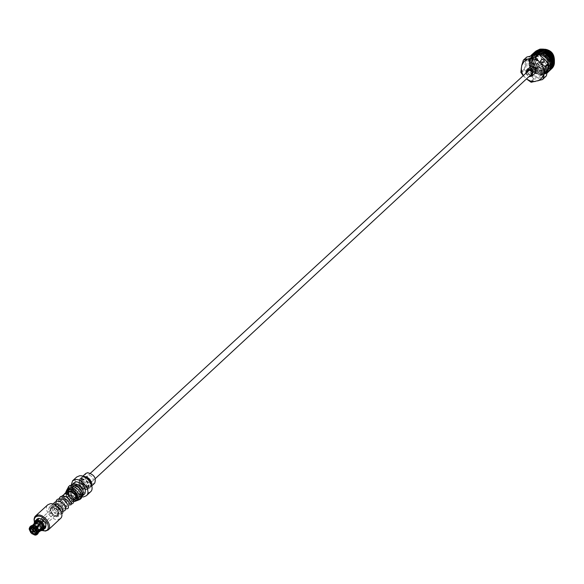 <?xml version="1.0" encoding="UTF-8"?>
<svg xmlns="http://www.w3.org/2000/svg" width="584" height="584" viewBox="0 0 584 584"><rect width="100%" height="100%" fill="white"/><g stroke="black" fill="none" stroke-linecap="round" stroke-linejoin="round"><path stroke-width="0.44" stroke-dasharray="2.92 2.19" d="M85.154 487.494L86.184 487.056C87.14 484.151 85.826 482.209 82.242 481.238L81.22 481.676C80.256 484.574 81.563 486.516 85.154 487.494M533.973 71.65L534.783 71.219C535.813 69.022 535.053 67.773 532.52 67.467L531.717 67.89C530.681 70.087 531.433 71.343 533.973 71.65M56.852 517.052L56.195 515.665C53.502 515.402 51.589 513.789 50.472 510.817L50.771 508.284L52.516 507.401L55.027 508.08L57.904 510.569L55.955 507.795L53.94 506.532L51.042 506.153L49.173 507.591L48.822 509.423L49.786 512.511L51.983 515.176L55.933 517.052L56.852 517.052L56.195 515.665C51.932 515.906 48.968 507.102 51.487 507.708L51.487 507.708C56.006 507.43 58.327 509.525 58.458 513.978L57.363 514.884L57.78 514.526L58.677 516.008L58.254 516.365L57.363 514.884M74.737 500.4L74.876 500.386C80.899 501.766 74.854 487.531 69.949 489.516C65.802 489.224 67.62 496.663 67.978 493.181C67.51 488.268 76.942 491.757 75.796 497.896L74.102 499.028L74.737 500.4L74.102 499.028M34.113 531.418L37.004 528.359L37.734 528.878L35.821 530.652M82.731 483.391L84.286 484.297L84.381 485.83L83.483 485.954L82.388 485.1L82.103 483.91L82.731 483.391M33.967 528.542L36.471 526.235L33.719 528.381M34.653 531.732L34.288 532.068M37.004 528.359L34.186 530.958M33.157 529.71L36.741 526.797L33.288 529.98M37.303 528.345L36.266 526.834L37.303 528.345M37.471 528.323L37.734 528.878M34.157 531.798L37.274 528.914M36.011 526.272L36.274 526.834L32.77 530.06M36.471 526.235L36.741 526.797M71.401 487.771L68.175 490.728L68.226 490.217L69.941 489.494L72.518 489.991L73.248 489.319L70.671 488.83L68.766 489.75L68.189 488.523M79.322 494.422L80.716 493.838C81.986 489.932 80.212 487.319 75.394 486.005L74.022 486.581C72.73 490.48 74.504 493.093 79.322 494.422M70.43 490.553C75.27 491.881 77.051 494.502 75.781 498.415L74.394 498.999C69.554 497.656 67.78 495.035 69.065 491.129L70.43 490.553M36.157 533.01L42.398 527.228L43.398 529.308L42.712 529.36L41.719 527.279L36.522 532.09M45.457 528.002L43.764 528.695C37.836 526.98 35.631 523.746 37.135 518.986M43.398 529.308L42.157 530.454M60.502 518.482L57.889 519.57C51.231 520.519 43.063 508.496 47.83 504.751M52.107 507.372C56.991 508.744 58.809 511.401 57.56 515.336L56.159 515.913C51.275 514.526 49.472 511.869 50.735 507.941L52.107 507.372M75.438 495.254L75.124 499.021L73.737 499.612C68.897 498.269 67.124 495.641 68.401 491.735L69.773 491.159L71.664 491.48L74.825 494.122M78.234 499.575L75.613 500.481C70.533 499.4 67.664 496.283 66.992 491.137L68.102 488.596M90.52 491.852L87.629 493.079C80.307 494.21 71.489 481.136 76.789 476.967M81.227 479.318C87.104 480.902 89.257 484.078 87.695 488.844L85.994 489.567C80.117 487.961 77.971 484.778 79.563 480.026L81.227 479.318M81.68 478.902C87.556 480.486 89.71 483.654 88.147 488.421L86.447 489.144C80.57 487.538 78.431 484.362 80.015 479.61L81.68 478.902M81.439 478.369C87.914 480.114 90.294 483.618 88.571 488.874L86.695 489.677C80.212 487.903 77.84 484.391 79.599 479.15L81.439 478.369M91.286 484.355L90.301 487.268L88.425 488.063C81.942 486.297 79.585 482.793 81.337 477.551L84.322 476.807M83.746 477.201L86.906 478.019L89.702 480.661L90.907 483.968L90.527 485.822L89.264 486.946L87.374 487.129L85.227 486.333L83.249 484.72L81.826 482.603L81.242 480.406L81.607 478.551L83.746 477.201M91.651 485.421L90.827 486.786L88.95 487.582C82.468 485.815 80.11 482.311 81.862 477.07L83.293 476.354M94.703 483.172L92.827 483.975C86.359 482.223 84.008 478.734 85.768 473.5M91.739 481.632C87.972 480.617 86.593 478.581 87.622 475.522L88.695 475.062C92.469 476.077 93.842 478.106 92.834 481.172L91.739 481.632M85.235 487.669C81.446 486.633 80.066 484.589 81.081 481.523L82.161 481.07C85.943 482.092 87.33 484.136 86.322 487.202L85.235 487.669M72.087 484.64C70.226 490.721 73 494.757 80.417 496.758L82.402 496.006C78.059 500.561 67.218 489.093 71.861 484.851M84.673 493.896L82.505 494.816C75.007 492.75 72.263 488.691 74.285 482.632M33.252 531.893L38.383 527.381L31.704 533.469M38.383 527.381L37.712 526.71L38.726 525.549L39.398 526.221M38.726 525.549L32.536 531.257M32.463 527.856L37.58 523.154L35.566 522.235L31.514 527.797L29.463 528.856M35.566 522.235L35.573 521.505L37.588 522.424L37.58 523.154M37.588 522.424L31.967 527.593M31.879 527.403L38.763 521.081L37.953 519.388M38.442 518.935L39.442 521.023L38.763 521.081M39.792 520.38L38.792 520.789C37.887 523.651 39.216 525.6 42.778 526.629L43.785 526.213C44.683 523.344 43.355 521.403 39.792 520.38M41.719 527.279L42.398 527.228M39.442 521.023L32.069 527.805M43.464 521.585L42.333 522.636M42.442 522.76L35.084 529.549M36.237 531.958L43.588 525.162L45.61 526.082M45.078 526.571L43.581 525.885L43.588 525.162M43.581 525.885L36.763 532.199M68.029 490.421L68.766 489.75M74.562 484.902L74.934 485.698L75.46 485.224M76.614 484.165L77.431 485.917L72.657 490.297C76.854 493.122 78.11 496.057 76.416 499.094C70.511 499.721 67.759 496.933 68.175 490.728M72.671 488.093L73.248 489.319M32.624 525.388L33.471 525.505M33.368 525.6L34.179 525.731M38.493 530.411L38.705 531.455M40.763 530.644L37.361 532.9L36.084 534.988M38.646 531.951L37.361 532.9M38.544 531.491L37.931 532.761L37.018 533.221M37.544 534.017L36.872 534.25M41.274 530.622L42.712 529.36M35.514 534.937L36.682 532.951L39.31 531.038L40.741 530.688M36.682 532.951L33.682 531.579M36.339 533.272L33.332 531.893M36.193 534.302L32.587 532.652M32.573 531.309L37.712 526.71M33.003 530.9L31.514 527.797M32.66 531.221L31.171 528.119M31.908 531.973L30.12 528.25M82.205 496.933C76.241 495.517 72.54 491.721 71.095 485.545M74.934 485.698C81.023 489.144 82.957 493.093 80.738 497.561C76.3 502.182 65.35 490.312 70.314 486.26L70.314 486.26M81.329 498.189C76.614 503.16 64.671 490.874 69.423 485.946M77.219 500.517L76.942 500.517C71.124 499.276 67.832 495.706 67.058 489.808L67.087 489.531M73.796 501.452L70.642 500.189L68.043 497.853L66.328 494.904L65.89 491.998M74.175 501.364L71.54 500.736L68.919 498.911L66.926 496.305L65.985 493.217M42.377 530.513C38.456 528.783 35.792 525.899 34.39 521.855M42.216 530.462L42.216 530.462C38.288 528.878 35.69 526.06 34.427 522.016L34.427 522.016M34.113 523.016L35.573 521.505M34.091 523.505L33.631 524.644L34.084 523.665M29.331 528.25L31.171 527.389L33.631 524.644M31.514 527.067L32.814 525.396M31.171 527.389L32.412 525.578M30.127 527.52L30.507 526.388M72.343 487.983C73.723 493.677 76.665 495.911 81.161 494.677C82.855 491.648 81.614 488.72 77.431 485.917M83.322 489.064C79.833 488.114 78.555 486.224 79.49 483.406L80.483 482.983C83.972 483.924 85.249 485.815 84.322 488.64L83.322 489.064M41.712 518.614L40.712 519.023C39.807 521.884 41.136 523.826 44.691 524.855L45.705 524.432C46.603 521.57 45.275 519.629 41.712 518.614M521.132 73.139L524.549 70.022L524.257 69.189L526.301 57.597L526.848 57.006M527.768 73.307L528.717 74.526L530.433 74.84L531.163 74.438L531.601 72.387L530.659 71.168L528.943 70.846L528.213 71.241L527.768 73.307M531.338 70.022L532.279 71.233L533.988 71.547L534.718 71.146L535.156 69.094L533.951 67.729L532.513 67.569L531.783 67.963L531.338 70.022M526.403 72.774L526.586 73.818L529.491 76.117M529.936 67.24L529.126 70.992C530.71 73.876 532.769 74.555 535.294 73.044M525.709 73.409L528.797 76.76M548.048 68.27L547.383 63.795L545.091 59.714M523.344 75.584L526.454 78.942M523.22 75.694L524.228 76.803M543.93 60.553L541.923 59.115L540.755 61.262L541.915 59.473L543.93 60.553L542.339 62.021L544.449 60.356L541.864 58.94L541.083 59.349L541.879 58.926C544.339 59.21 545.069 60.415 544.069 62.546L543.281 62.97C540.821 62.678 540.098 61.466 541.105 59.334M539.309 62.758L540.908 61.291M542.762 61.919L544.543 60.619L543.01 62.634L541.003 61.554L539.404 63.028M538.192 67.094L536.988 66.904L536.141 65.926L536.141 64.715L537.09 63.911L538.302 64.094L539.141 65.072L539.149 66.284L538.192 67.094M538.981 63.13L540.682 61.561L543.266 62.984L544.069 62.546M538.893 62.868L540.587 61.298L541.083 59.349M538.806 53.283L537.017 54.451C533.024 62.78 535.842 67.525 545.478 68.686L548.61 67.014C552.471 58.67 549.61 53.954 540.01 52.867M545.164 68.408C536.134 70.978 530.703 55.392 539.996 53.465C549.084 50.823 554.493 66.569 545.164 68.408M553.136 60.057L550.946 64.817L547.829 66.488C538.214 65.335 535.404 60.605 539.397 52.297L539.835 51.925M540.85 51.29L541.317 51.071M540.039 76.11L543.901 74.051C551.143 67.963 542.551 53.837 533.287 56.648L529.63 58.582C522.206 64.598 530.703 78.862 540.039 76.11M547.741 69.912L546.215 71.861L542.368 73.927L537.244 73.723C528.973 69.262 527.221 63.503 531.995 56.444L534.426 54.918M537.886 54.254L538.346 54.261M544.054 49.676L545.675 49.983M552.96 56.268C554.661 60.51 554.092 64.123 551.252 67.116L547.427 69.168C542.244 69.963 538.244 67.912 535.411 63.021L534.323 58.013L535.594 53.662M539.828 50.173C534.469 52.261 532.199 56.29 533.024 62.269L532.484 57.955L533.572 53.932C528.892 61.867 538.214 73.818 547.025 71.299L550.909 69.386M533.024 62.269C535.791 69 540.492 71.978 547.135 71.19L551.384 68.956M531.973 54.524C523.468 61.561 533.002 77.679 543.397 74.723L546.88 73.131L543.339 74.774L538.864 74.869C529.338 70.941 526.629 64.598 530.732 55.845M532.462 54.1C524.52 61.349 534.061 76.84 544.222 73.942L547.894 72.204M532.929 53.662C524.425 60.692 533.951 76.789 544.332 73.832L548.595 71.598M533.411 53.246C525.476 60.488 535.01 75.956 545.157 73.058L549.048 71.146M533.878 52.801C525.388 59.831 534.893 75.905 545.274 72.949L549.529 70.715M534.367 52.385C526.432 59.619 535.951 75.073 546.091 72.175L549.982 70.263M534.834 51.947C526.345 58.969 535.835 75.029 546.208 72.073L550.457 69.839M554.362 61.174C553.975 65.7 551.654 68.525 547.412 69.657C542.135 70.314 538.134 68.102 535.411 63.021C539.813 69.759 544.996 71.212 550.967 67.379L553.449 62.495M547.522 71.102L543.069 74.533L538.864 74.869M532.221 55.458C526.856 62.853 528.527 68.941 537.244 73.723C529.082 69.175 527.44 63.313 532.323 56.144C540.85 47.691 555.851 63.503 547.004 71.117C538.762 79.577 523.819 63.203 533.28 55.283C541.799 46.837 556.778 62.619 547.945 70.233C539.704 78.687 524.782 62.335 534.236 54.421L534.856 53.91M544.543 60.619L544.047 62.561M540.85 61.524C542.784 63.444 543.959 63.16 544.376 60.663M543.237 50.553L545.033 50.538M552.997 57.947L553.15 59.648M541.915 50.224L541.222 50.29M536.367 52.494C526.936 60.393 541.813 76.694 550.04 68.255L552.522 63.379M540.952 51.085L540.258 51.151M535.418 53.348C525.98 61.254 540.872 77.577 549.106 69.131L551.588 64.269M539.988 51.94L539.302 52.005M534.236 54.421L534.469 54.21C525.023 62.116 539.937 78.468 548.179 70.014C557.012 62.4 542.032 46.625 533.52 55.071C524.06 62.984 538.995 79.351 547.237 70.898C556.085 63.276 541.083 47.479 532.564 55.933C523.103 63.853 538.054 80.242 546.303 71.781L547.734 69.971M535.55 53.677C529.338 62.495 543.514 75.168 550.734 67.598L552.763 64.517L553.296 60.831M543.675 50.531L542.58 50.428M535.353 53.509C527.454 61.955 542.069 76.504 549.807 68.474L551.829 65.401L552.369 61.729M542.711 51.377L541.616 51.282M534.834 53.896C526.053 62.057 540.857 77.621 548.872 69.357L550.902 66.284L551.442 62.619M541.74 52.239L540.653 52.144M542.85 62.189L544.018 60.816M522.877 60.67L526.301 57.597M524.257 69.189L520.84 72.306M531.17 82.264L534.543 79.103L533.71 78.847L530.601 75.219L524.549 70.022M533.71 78.847L530.33 82.008M545.828 76.409L534.543 79.103M541.908 77.11L545.361 74.774L547.515 71.16M530.601 75.219L534.696 77.322L539.105 77.781M525.366 64.539L526.045 68.978L528.323 73.029M531.418 55.655L527.98 58.028L525.87 61.656M542.791 57.502L538.66 55.392L534.229 54.962M50.472 510.817L51.487 507.708L52.896 507.408M73.329 499.692L72.708 501.393L73.329 499.692M74.044 499.692L73.577 501.415L73.19 501.262L73.657 499.532L74.044 499.692M56.787 514.986L57.4 514.621L57.911 516.168L57.298 516.533L56.787 514.986M40.829 530.63L39.989 530.987M40.544 530.673L36.77 528.841M41.566 530.433L37.23 528.447M40.457 530.666L36.675 528.907M39.31 531.038L35.96 529.505M35.405 535.039L34.814 534.973M33.93 534.718L31.799 533.382M36.099 528.17L34.084 523.965M36.551 527.775L34.405 523.293M36.004 528.228L34.091 524.235M35.288 528.834L33.631 525.374M31.12 532.703L29.521 529.936M29.426 529.564L29.331 528.98M34.412 522.571L34.536 521.906M536.09 53.538C534.323 63.116 538.375 68.065 548.259 68.386L552.084 66.328L554.34 62.707M540.215 50.041L541.93 49.406C553.128 46.143 559.764 65.532 548.274 67.788C538.696 67.415 534.864 62.619 536.776 53.4M538.842 50.355L537.543 51.465M86.184 487.056L95.331 478.581M532.309 73.511L534.783 71.219M81.22 481.676L90.403 473.237M529.235 70.175L531.717 67.89M55.027 508.08C58.422 511.577 59.568 513.54 58.458 513.978L57.4 514.621C53.772 512.737 52.093 510.365 52.356 507.511C52.275 506.109 53.655 505.561 56.487 505.883L56.728 505.97M49.173 507.591L50.523 506.094C53.093 502.693 63.4 511.19 60.174 514.745L58.254 516.365L55.991 516.293L53.407 514.716L51.932 513.015L50.874 511L50.436 507.503L51.377 505.291L53.093 504.029M66.24 492.859C66.335 497.152 68.489 499.999 72.708 501.393L73.642 501.415M60.218 508.774C61.32 511.606 61.174 512.694 59.772 512.044C55.619 506.635 54.261 503.89 55.692 503.809C59.035 502.904 61.729 504.62 63.773 508.956C64.138 509.89 62.568 509.226 59.064 506.956C57.692 502.459 58.626 500.408 61.867 500.809C68.671 507.897 66.094 506.518 65.897 507C65.736 507.817 64.32 506.89 61.634 504.226C60.298 500.43 60.13 498.634 61.13 498.831L62.101 498.203M65.693 508.919L63.787 508.54C59.933 505.518 58.21 502.919 58.604 500.722L58.969 498.867M70.81 504.89L67.489 506.328C67.109 508.27 59.108 499.473 61.685 496.385M71.109 503.897C70.664 506.43 60.736 495.874 64.35 494.006M69.423 491.487C67.445 489.545 67.627 498.663 73.051 499.532L73.657 499.532C74.737 500.386 76.015 495.67 67.306 493.327C65.481 493.217 66.415 496.057 70.124 501.86L71.854 501.546C72.401 499.838 70.189 497.853 65.218 495.604C64.036 495.458 63.546 497.145 63.751 500.663C69.211 506.189 68.89 504.174 69.131 504.116M55.984 502.196C54.02 506.386 62.196 512.847 62.846 511.445M53.465 503.97C50.465 504.613 58.619 516.249 59.013 513.832L61.7 513.555M75.796 497.889L75.686 495.663M35.843 530.703L84.381 485.83M37.566 528.243L34.069 531.469M33.675 528.352L82.3 483.574M80.716 493.838L75.781 498.415M57.56 515.336L70.985 502.868M71.927 501.992L73.781 500.276M87.695 488.844L88.147 488.421M88.571 488.874L90.301 487.268M90.827 486.786L91.776 485.895M81.081 481.523L87.622 475.522M30.711 528.213L38.792 520.789M35.741 533.666L43.785 526.213M38.106 532.579L38.697 532.155M86.322 487.202L92.834 481.172M81.862 477.07L82.826 476.194M79.599 479.15L81.337 477.551M79.563 480.026L80.015 479.61M80.738 497.561L82.402 496.006M75.613 500.481L76.942 500.517M66.992 491.137L67.058 489.808M50.735 507.941L67.364 492.684M31.981 525.95L32.317 525.549M74.022 486.581L72.766 487.735M72.46 488.02L69.065 491.129M76.416 499.094L81.161 494.677M68.226 490.217L68.963 489.545M40.712 519.023L79.49 483.406M45.705 524.432L84.322 488.64M534.718 71.146L531.163 74.438M536.477 64.233L541.302 59.794M537.017 54.451L539.397 52.297M551.252 67.116L554.34 62.765M543.901 74.051L546.303 71.781M537.127 51.808L537.755 51.239M529.63 58.582L531.995 56.444M537.981 51.042L540.762 49.37M548.61 67.014L550.946 64.817M538.813 66.766L543.624 62.305M531.783 67.963L528.213 71.241"/><path stroke-width="0.88" d="M33.018 529.418L34.507 531.936L33.018 529.418L33.967 528.542M35.821 530.652L34.653 531.732M34.186 530.958L33.558 531.542L33.821 532.104L34.157 531.798M33.719 528.381L32.551 529.454L33.558 531.542M33.821 532.104L32.551 529.454M34.536 521.906L37.135 518.986L38.799 518.3C44.72 520.001 46.939 523.235 45.457 528.002L42.34 530.36M37.953 519.388L37.763 518.994L38.442 518.935L37.281 520.001L41.632 521.979L34.405 528.87L41.632 521.979M42.793 520.913L43.464 521.585L42.311 522.651L44.457 527.148L41.698 528.33L38.887 530.447L37.916 532.185L36.237 531.958L35.084 529.549L42.311 522.651M38.697 531.352L41.69 529.06L44.45 527.878L45.603 526.812L45.61 526.082L44.457 527.148M34.39 521.855L34.405 521.928C33.821 518.556 34.945 516.636 37.785 516.176C45.552 515.154 52.889 530.571 44.771 530.812L42.377 530.513M34.273 521.432L34.054 519.161L34.719 516.928L35.405 516.088L37.945 515.044C44.603 514.059 52.94 526.206 48.202 529.965L45.581 531.046L42.793 530.659M35.405 516.088L47.83 504.751L50.37 503.7C56.998 502.685 65.233 514.723 60.502 518.482L48.202 529.965M74.825 494.122L75.438 495.254M65.985 493.217L66.693 490.582L68.956 489.414C75.351 488.501 81.22 501.065 74.548 501.349L74.175 501.364M65.89 491.998L66.985 489.618L69.043 488.757C76.336 490.75 79.03 494.699 77.124 500.605L73.796 501.452M71.401 487.771L72.956 486.348L72.139 484.603L70.46 486.136L70.08 485.341L68.693 486.611L68.189 488.523L70.16 487.735L72.679 488.085C78.526 491.465 80.38 495.29 78.234 499.575L77.124 500.605M71.095 485.545L72.599 480.778L75.402 479.595C82.702 478.406 91.63 491.531 86.388 495.721L83.497 496.94L82.205 496.933M72.599 480.778L76.789 476.967L79.585 475.785C86.87 474.588 95.761 487.669 90.52 491.852L86.388 495.721M84.322 476.807C88.184 477.902 90.505 480.42 91.286 484.355M83.293 476.354L83.702 476.288C88.98 477.216 91.63 480.26 91.651 485.421M82.826 476.194L85.768 473.5L87.607 472.711C94.068 474.442 96.433 477.931 94.703 483.172L91.776 485.895M75.46 485.224L76.614 484.165C82.6 487.501 84.563 491.414 82.512 495.904L82.585 495.838C84.556 489.757 81.796 485.698 74.299 483.661L72.087 484.64M72.175 484.559L74.285 482.632L76.402 481.734C83.892 483.771 86.651 487.822 84.673 493.896L82.585 495.838M36.522 532.09L34.376 534.083L32.047 533.01L33.252 531.893M32.536 531.257L31.368 532.338L30.215 529.929L32.463 527.856M31.967 527.593L30.215 529.199L31.879 527.403M36.237 527.038L33.836 525.607L32.624 525.388L31.828 526.111L32.069 527.805L34.405 528.87M42.333 522.636L41.763 522.081M36.763 532.199L36.157 533.01M68.189 488.523L66.985 489.618M72.679 488.085L73.175 486.173L74.562 484.902C81.526 488.618 83.782 493.042 81.329 498.189L79.95 499.473L77.219 500.517M33.471 525.505L36.004 522.651L37.281 520.001M33.711 525.279L36.719 526.659M34.179 525.731L36.376 526.972M37.398 527.33L38.887 530.447M37.055 527.651L38.493 530.411M36.916 527.717L38.588 530.761M42.157 530.454L40.829 530.63L41.69 529.06M38.887 531.177L38.646 531.951M36.237 532.688L37.909 532.915L38.697 532.185L38.559 531.586M40.829 530.63L38.697 532.155L37.544 534.017M37.909 532.915L37.194 534.44L35.887 535.09L35.055 534.031M40.741 530.688L41.274 530.622M34.376 534.083L35.128 535.148L35.514 534.937M31.704 533.469L32.047 533.01M31.368 532.338L32.573 531.309M30.215 529.199L29.47 528.856L29.2 529.272L30.215 529.929M69.423 485.946L70.08 485.341M73.175 486.173C80.147 489.896 82.402 494.327 79.95 499.473M67.087 489.531L68.693 486.611M37.763 518.994L32.952 525.41M36.047 521.264L34.113 523.016M30.507 526.388L31.938 525.439L31.149 526.169L31.39 527.856M32.412 525.578L31.938 525.439M31.018 527.082L29.47 528.856L29.2 528.491L30.061 526.702L31.149 526.169M45.603 526.812L45.078 526.571M72.956 486.348L72.343 487.983M526.454 78.942L531.17 82.264L542.492 79.577L543.047 78.993L545.186 67.328L544.894 66.481L538.74 61.218L535.608 57.531L534.761 57.283L523.425 60.079L521.753 65.379L520.84 72.306L523.22 75.694M529.491 76.117C531.688 75.956 532.571 74.737 532.134 72.482C529.673 69.394 527.761 69.496 526.403 72.774M528.797 76.76L532.061 76.051L535.294 73.044L536.09 69.306C534.513 66.437 532.462 65.744 529.936 67.24L526.68 70.226L525.709 73.409M532.061 76.051L532.856 72.306C531.265 69.423 529.206 68.73 526.68 70.226M544.894 66.481L548.237 63.364L548.048 68.27L546.383 75.825L542.492 79.577M521.242 68.27L521.935 72.73L523.344 75.584M540.01 52.867L538.806 53.283M539.835 51.925L540.85 51.29M541.317 51.071L543.237 50.553M538.346 54.261C545.566 55.663 549.033 59.97 548.741 67.182L547.741 69.912M534.426 54.918L537.886 54.254M539.828 50.173L544.054 49.676M545.675 49.983L549.982 52.312L552.96 56.268M550.909 69.386L551.332 69.014C559.399 62.211 549.537 46.457 538.966 49.764L534.367 52.385M551.384 68.956L551.442 68.905C559.516 62.101 549.654 46.348 539.076 49.662L534.834 51.947M547.894 72.204L548.537 71.65C556.625 64.831 546.719 49.02 536.112 52.334L531.914 54.575L530.732 55.845M548.595 71.598L548.653 71.547C556.742 64.729 546.836 48.917 536.229 52.231L531.973 54.524M549.048 71.146L549.471 70.773C557.552 63.955 547.661 48.165 537.068 51.472L532.462 54.1M549.529 70.715L549.588 70.664C557.669 63.853 547.777 48.063 537.185 51.37L532.929 53.662M549.982 70.263L550.405 69.89C558.479 63.079 548.602 47.311 538.017 50.618L533.411 53.246M550.457 69.839L550.515 69.781C558.589 62.977 548.719 47.202 538.134 50.516L533.878 52.801M536.024 51.012L539.93 49.144C548.383 48.647 553.194 52.655 554.362 61.174M547.734 69.971L548.741 67.182L547.522 71.102M547.113 72.942C555.72 66.671 546.347 50.158 535.674 53.64L532.221 55.458M533.572 53.932L534.09 53.093M534.134 53.02L534.513 52.516M534.572 52.443L535.024 51.932M535.097 51.852L535.842 51.166M535.594 53.662L535.849 53.268M535.944 53.137L536.236 52.75M536.338 52.626L536.725 52.195M536.82 52.093L537.703 51.334L536.82 52.1M545.033 50.538C549.23 51.282 551.887 53.75 552.997 57.947M553.15 59.648L553.136 60.057M553.449 62.495C553.362 55.093 549.522 51.005 541.915 50.224M541.222 50.29L538.375 51.136M538.134 51.261L536.893 52.056M552.522 63.379C552.442 55.955 548.588 51.852 540.952 51.085M540.258 51.151L537.419 51.998M537.178 52.122L534.834 53.896M551.588 64.269C551.515 56.823 547.646 52.713 539.988 51.94M539.302 52.005L534.915 53.83M536.192 52.779L535.893 53.166M535.798 53.297L535.55 53.677M553.296 60.831C552.5 55.239 549.288 51.808 543.675 50.531M542.58 50.428L538.711 51.093M538.419 51.217L536.915 52.078M536.762 52.188L535.784 53.035M552.369 61.729C551.573 56.108 548.354 52.662 542.711 51.377M541.616 51.282L537.769 51.947M537.462 52.078L535.185 53.56M551.442 62.619C550.654 56.976 547.42 53.509 541.74 52.239M540.653 52.144L534.856 53.91M538.74 61.218L534.586 59.093L530.133 58.655M527.316 59.356L523.863 61.736L521.753 65.379M526.52 79.008L530.637 81.125L535.061 81.585M537.879 80.92L541.346 78.577L543.5 74.949M544.033 72.051L543.361 67.554L541.054 63.444M534.761 57.283L538.149 54.21L538.988 54.458L545.091 59.714L548.237 63.364M538.988 54.458L535.608 57.531M523.425 60.079L526.848 57.006L538.149 54.21M543.047 78.993L546.383 75.825M548.522 64.204L545.186 67.328M44.45 527.878L43.603 529.724L41.741 530.637M36.821 520.818L40.902 522.68M36.726 521.205L40.61 522.979M36.004 522.651L39.362 524.184M31.828 526.111L35.449 527.768M31.697 527.031L34.777 528.44M41.581 523.359L43.596 527.578M41.289 523.651L43.201 527.666M40.041 524.863L41.698 528.33M36.128 528.447L37.916 532.185M35.456 529.119L36.982 532.301M43.588 528.301L41.522 530.644M43.194 528.389L41.23 530.622M36.982 533.031L35.427 534.798M34.814 534.973L33.93 534.718M34.741 534.849L31.667 533.44M29.521 529.936L29.426 529.564M30.996 532.761L29.47 529.586M34.091 523.162L35.274 520.694L36.602 520.052M34.091 523.235L36.142 520.877M32.317 525.549L35.325 522.709M554.34 62.707C554.982 53.582 550.734 49.056 541.609 49.122L540.791 49.363M540.463 49.494L538.842 50.355M536.74 52.443L536.47 52.852M536.382 52.998L536.09 53.538M536.776 53.4L537.229 52.655M537.353 52.48L537.681 52.056M537.93 51.764L538.492 51.21M538.82 50.932L539.689 50.326M95.331 478.581L532.309 73.511M90.403 473.237L529.235 70.175M69.949 489.516L67.452 490.516L66.24 492.859M55.984 502.196C56.225 498.751 59.042 497.984 64.437 499.911C69.08 505.875 69.686 508.854 66.233 508.854L65.693 508.919M58.969 498.867L59.75 497.612C60.612 495.889 62.911 495.728 66.649 497.115C70.868 501.036 72.255 503.627 70.81 504.89M61.685 496.385L64.977 493.757C69.788 494.721 72.577 496.415 73.35 498.838C74.102 502.298 73.358 503.985 71.109 503.897M64.35 494.006L66.817 491.509C67.248 489.523 76.891 494.341 76.431 497.604C76.132 500.663 75.197 501.933 73.642 501.415M53.093 504.029L57.166 504.087L61.809 507.671C63.276 511.496 63.24 513.46 61.7 513.555M62.101 498.203C62.649 497.32 64.634 498.167 68.058 500.744C69.379 503.357 69.737 504.488 69.131 504.116M56.728 505.97L60.218 508.774M62.846 511.445L65.014 510.518L65.693 508.029L64.517 505.094L61.305 502.189L57.947 501.174L56.495 501.306L54.283 502.612L53.465 503.97M75.686 495.663C72.708 491.969 70.62 490.582 69.423 491.487M34.507 531.936L35.843 530.703M32.339 529.586L33.675 528.352M70.985 502.868L71.927 501.992M73.781 500.276L75.124 499.021M34.361 525.79L33.981 525.658M38.449 530.221L38.551 530.608M35.887 535.09L37.982 533.703M35.128 535.148L31.587 533.55M30.908 532.878L29.2 529.272M70.452 486.129L71.993 484.72M68.343 486.888L69.737 485.618M67.364 492.684L68.401 491.735M29.2 528.491L30.85 525.972M554.34 62.765C555.07 53.597 550.843 49.041 541.653 49.093L540.762 49.37"/></g></svg>
